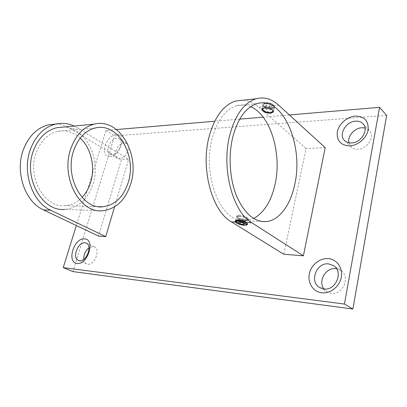 <?xml version="1.0" encoding="UTF-8"?>
<svg xmlns="http://www.w3.org/2000/svg" width="407" height="407" viewBox="0 0 407 407"><rect width="100%" height="100%" fill="white"/><g stroke="black" fill="none" stroke-linecap="round" stroke-linejoin="round"><path stroke-width="0.31" stroke-dasharray="2.04 1.53" d="M262.23 109.025L262.144 107.84L264.794 106.639C270.355 106.853 273.295 108.247 273.611 110.831L273.423 111.106M272.527 111.691L270.899 112.047C267.145 112.108 264.311 111.187 262.393 109.274M263.344 108.15L264.993 107.723L270.879 108.893M270.848 106.771L267.516 106.38L265.491 104.848L266.794 103.699L270.151 104.09L272.181 105.632L270.848 106.771L270.121 109.915L266.783 109.514L264.748 107.992L266.051 106.858L269.414 107.255L271.449 108.786L270.121 109.915M271.449 108.786L272.181 105.632M269.414 107.255L270.151 104.09M266.051 106.858L266.794 103.699M264.748 107.992L265.491 104.848M266.783 109.514L267.516 106.38M109.737 156.644C98.932 157.545 106.044 134.778 116.514 134.503C127.574 133.013 120.487 156.675 109.737 156.644M116.875 138.232C110.572 138.294 104.65 151.307 109.768 153.932L111.925 154.441C118.198 154.558 124.277 141.427 119.21 138.772L116.875 138.232M247.481 223.886L244.795 224.405C241.519 224.135 238.706 223.357 236.35 222.059L235.327 222.013M239.392 216.112C242.938 216.422 245.645 217.267 247.517 218.635C248.295 219.541 247.593 219.973 245.401 219.943C240.593 219.841 234.218 216.509 238.197 216.148L239.392 216.112M238.914 216.28C242.908 216.636 245.955 217.582 248.067 219.124L248.367 220.045L245.68 220.589C241.534 220.487 235.246 217.974 236.294 216.819L238.914 216.28M243.325 100.178C248.804 100.636 253.948 102.961 258.755 107.153L263.65 106.68C265.786 108.282 268.447 109.02 271.632 108.898L274.343 107.667L273.621 105.713L278.693 105.22M263.65 106.68L262.866 104.797L265.481 103.719C268.732 103.495 271.444 104.161 273.621 105.713M250.61 106.736C246.072 104.777 241.463 104.431 236.777 105.703C225.58 109.239 217.399 120.045 212.23 138.131C202.864 171.403 217.613 215.008 238.1 219.856M80.21 138.095C73.499 132.026 66 129.777 57.713 131.339C47.817 133.801 40.644 140.949 36.192 152.783C26.928 177.294 44.658 208.125 64.983 205.662C71.474 205.194 77.177 202.427 82.077 197.364M102.396 210.76L64.703 209.391C78.337 207.814 87.785 199.333 93.045 183.939C101.485 159.162 85.76 127.274 63.227 127.091M83.791 259.29C84.071 261.625 85.022 263.171 86.645 263.924L87.729 264.214C94.729 265.542 100.905 249.186 94.363 246.805L93.071 246.464L88.991 247.787M124.227 142.918C117.923 142.938 112.093 155.82 117.231 158.46L119.393 158.984C125.666 159.142 131.649 146.144 126.567 143.473L124.227 142.918M323.875 288.914L327.086 291.895L331.212 293.284C343.106 295.375 350.885 276.236 340.639 270.319L336.558 268.722M348.88 142.765L351.093 146.876C352.859 148.54 355.133 149.333 357.926 149.257C367.521 149.328 375.437 136.07 369.246 130.316L365.043 127.966M239.189 215.12L236.528 215.827C237.016 217.781 240.155 218.981 245.945 219.444L248.596 219.058C249.572 218.269 243.32 215.247 239.189 215.12M289.357 114.952L263.222 117.16M239.723 119.139L214.713 121.25M116.448 129.543L106.003 130.428L76.348 225.534M114.545 206.858L128.617 159.366L121.444 159.651L98.53 236.075M325.203 147.665L306.095 148.504L283.786 254.243M386.65 115.41L114.55 135.887L72.929 271.581M106.003 130.428L114.55 135.887M55.678 124.089C60.877 124.267 65.786 125.758 70.411 128.566L77.574 127.905L74.12 126.053M77.574 127.905L128.617 159.366M70.411 128.566L121.444 159.651M258.755 107.153L306.095 148.504M238.344 219.933L245.604 220.777L253.673 218.513M235.327 220.894L236.35 222.059M244.231 221.037L245.497 220.421L243.264 219.17L239.764 218.544L238.522 219.175L240.756 220.416L244.231 221.037L243.681 223.392M240.756 220.416L240.308 222.324M238.522 219.175L237.693 222.685M239.764 218.544L238.934 222.074M243.264 219.17L242.44 222.705M245.497 220.421L244.678 223.947M265.644 103.027C271.204 103.225 274.135 104.624 274.445 107.234L271.728 108.466C266.198 108.257 263.283 106.848 262.998 104.248L265.644 103.027M266.076 102.778C271.764 102.081 277.472 107.265 271.55 107.677C265.98 108.348 260.21 103.261 266.076 102.778M247.451 224.018L247.38 224.333L244.688 224.847C239.637 224.252 236.477 223.102 235.2 221.393M273.611 110.831L274.445 107.234C274.303 104.39 271.449 102.885 265.873 102.717C263.828 103.185 262.866 103.693 262.998 104.248L262.144 107.84M271.754 112.164L272.492 111.706M247.517 218.635L248.067 219.124M262.866 104.797L261.869 109.01M236.777 105.703L257.046 103.648M95.314 127.976L57.713 131.339M78.414 260.414L86.645 263.924M109.768 153.932L117.231 158.46M319.719 287.525L327.086 291.895M344.617 140.593L351.093 146.876M236.528 215.827L236.294 216.819M248.596 219.058L248.367 220.045M362.993 123.718L369.246 130.316M333.496 265.588L340.639 270.319M119.21 138.772L126.567 143.473M86.259 243.106L94.363 246.805M98.703 206.68L64.983 205.662M245.604 220.777L261.533 221.449M274.343 107.667L273.468 111.462M238.197 216.148L237.571 216.321"/><path stroke-width="0.61" d="M273.423 111.106L272.527 111.691M270.879 108.893C273.122 110.221 273.412 111.315 271.754 112.164L270.36 112.459C266.819 112.49 264.28 111.604 262.739 109.809L263.344 108.15M262.393 109.274L262.739 109.809M349.623 145.889C340.578 145.309 336.482 140.613 337.337 131.812C338.828 123.998 347.095 116.702 355.28 116.102C364.433 116.29 368.711 120.899 368.132 129.93C366.722 138.049 357.89 145.604 349.623 145.889M355.616 121.154C345.802 121.449 338.146 134.956 344.617 140.593C346.388 142.262 348.677 143.045 351.495 142.949C361.172 142.954 369.215 129.492 362.993 123.718C361.121 121.83 358.664 120.976 355.616 121.154M321.733 292.786C313.12 291.788 307.453 282.916 309.295 273.977C311.009 265.023 319.724 257.865 328.23 258.587C336.757 259.178 343.055 267.837 341.3 277.187C339.672 286.548 330.321 293.92 321.733 292.786M328.607 263.899C316.458 262.235 308.994 281.817 319.719 287.525L323.875 288.914C335.867 290.98 343.808 271.535 333.496 265.588L328.607 263.899M77.081 263.395C66.255 262.571 74.105 237.439 84.575 238.904C95.681 239.051 87.826 265.283 77.081 263.395M84.966 242.77C77.956 241.692 71.81 258.074 78.414 260.414L79.497 260.699C86.488 262.006 92.786 245.472 86.259 243.106L84.966 242.77M235.327 222.013L231.344 221.84L283.786 254.243L303.393 255.81L325.203 147.665L278.693 105.22C271.596 98.784 264.016 96.652 255.947 98.82C244.108 102.732 235.434 114.657 229.919 134.58C220.986 167.745 232.595 211.838 251.755 222.741L246.556 222.512L247.451 224.018M246.556 222.512C244.2 221.098 241.371 220.212 238.07 219.856L235.414 220.518L235.327 220.894M270.594 113.355C265.11 112.881 262.2 111.437 261.869 109.01L264.479 107.967C270.1 107.941 273.056 109.285 273.341 112.001L270.594 113.355M294.643 184.854C304.019 145.945 282.977 95.467 257.046 103.648C246.001 107.224 237.927 118.284 232.829 136.838C228.164 155.591 229.65 178.887 236.518 195.894C244.286 213.375 254.049 221.952 265.817 221.627C279.029 220.767 290.405 205.306 294.643 184.854M253.673 218.513C263.985 212.719 271.067 201.511 274.923 184.9C282.188 154.365 270.782 115.008 250.61 106.736M82.077 197.364C85.897 193.32 88.726 188.39 90.552 182.57C95.497 167.206 91.163 148.036 80.21 138.095M128.261 182.331C137.001 155.856 117.944 122.136 95.314 127.976C85.373 130.535 78.159 138.095 73.672 150.651C64.347 176.699 82.285 209.473 102.676 206.802C114.983 205.194 123.509 197.039 128.261 182.331M70.721 148.937C60.434 177.533 80.087 213.538 102.396 210.76C116.066 209.056 125.519 200.061 130.749 183.776C140.334 154.66 119.327 117.511 94.302 124.125C83.491 126.984 75.631 135.256 70.721 148.937M63.227 127.091L56.705 127.717C45.95 130.469 38.141 138.288 33.267 151.18C23.057 178.083 42.465 211.94 64.703 209.391M88.991 247.787C85.384 250.778 83.649 254.614 83.791 259.29M336.558 268.722L335.785 268.625C325.9 267.272 317.796 281.054 323.875 288.914M365.043 127.966L361.92 127.722C354.472 127.986 347.319 136.279 348.88 142.765M76.348 225.534L63.227 267.628L344.449 304.065L379.573 107.336L289.357 114.952M263.222 117.16L239.723 119.139M214.713 121.25L116.448 129.543M74.12 126.053C68.147 123.331 61.986 122.68 55.637 124.099C44.048 127.147 35.607 135.638 30.322 149.562C21.871 172.354 32.372 202.254 50.717 210.231L43.58 209.956L98.53 236.075L105.728 236.615L114.545 206.858M63.227 267.628L72.929 271.581L352.9 309.04L386.65 115.41L379.573 107.336M344.449 304.065L352.9 309.04M50.717 210.231L105.728 236.615M43.58 209.956C25.27 202.065 14.805 172.527 23.235 150.01C28.51 136.243 36.93 127.849 48.504 124.822L55.678 124.089M251.755 222.741L303.393 255.81M231.344 221.84C211.945 211.162 200.244 168.254 209.295 135.943C214.881 116.519 223.672 104.869 235.668 100.997L243.325 100.178M243.411 224.547L244.678 223.947L242.44 222.705L238.934 222.074L237.693 222.685L239.932 223.916L243.411 224.547L243.681 223.392M240.308 222.324L239.932 223.916M238.105 221.388C243.915 221.561 250.3 225.61 244.22 225.219C238.533 225.04 232.092 221.057 238.105 221.388M235.2 221.393L235.282 221.098L237.897 220.584C242.048 220.68 248.433 223.219 247.38 224.333C247.476 224.918 246.469 225.224 244.353 225.259M48.504 124.822L55.637 124.099M94.302 124.125L56.705 127.717M102.676 206.802L98.703 206.68M261.533 221.449L265.817 221.627M235.668 100.997L255.947 98.82M273.468 111.462L273.341 112.001M244.307 225.254C238.833 225.025 233.669 221.83 235.282 221.098L235.414 220.518"/></g></svg>
